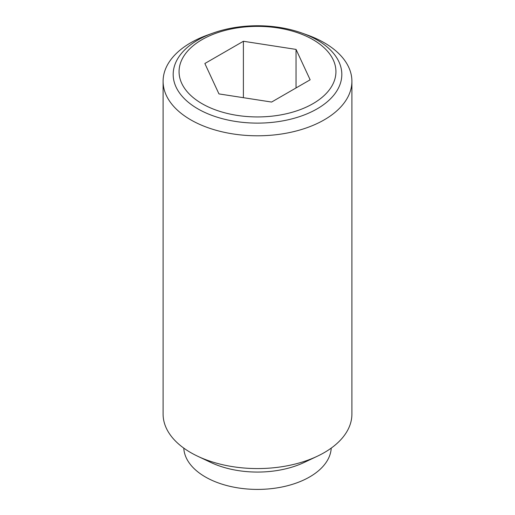 <?xml version="1.0" encoding="UTF-8"?>
<svg xmlns="http://www.w3.org/2000/svg" width="515" height="515" viewBox="0 0 515 515"><rect width="100%" height="100%" fill="white"/><g stroke="black" fill="none" stroke-linecap="round" stroke-linejoin="round"><path stroke-width="0.77" d="M212.875 33.127L207.545 35.046A94.406 54.506 0 0 0 163.094 81.293A94.406 54.506 0 0 0 190.743 119.834A94.406 54.506 0 0 0 293.627 131.647A94.406 54.506 0 0 0 351.906 81.293A94.406 54.506 0 0 0 324.257 42.751A94.406 54.506 0 0 0 307.455 35.046L302.125 33.127A84.325 48.687 180 0 1 317.124 40.009A84.325 48.687 180 0 1 317.124 108.858A84.325 48.687 180 0 1 197.876 108.858A84.325 48.687 180 0 1 212.875 33.127A84.325 48.687 180 0 1 302.125 33.127M163.094 81.293L163.094 414.066A94.406 54.506 0 0 0 190.743 452.608A94.406 54.506 0 0 0 197.651 456.219A94.406 54.506 0 0 0 317.349 456.219A94.406 54.506 0 0 0 351.906 414.066L351.906 81.293M183.778 448.114A73.754 42.584 0 0 0 205.35 476.942A73.754 42.584 0 0 0 284.692 486.411A73.754 42.584 0 0 0 331.222 448.114M312.959 39.636A78.435 45.281 0 0 0 202.041 39.636A78.435 45.281 0 0 0 202.041 103.676A78.435 45.281 0 0 0 312.959 103.676A78.435 45.281 0 0 0 312.959 39.636M243.395 41.264L296.041 49.408L310.146 79.799L271.605 102.054L218.959 93.91L204.854 63.512L243.395 41.264L243.395 97.689M296.041 49.408L296.041 87.949M197.651 456.219L210.744 462.419A73.754 42.584 0 0 0 304.256 462.419L317.349 456.219"/></g></svg>
